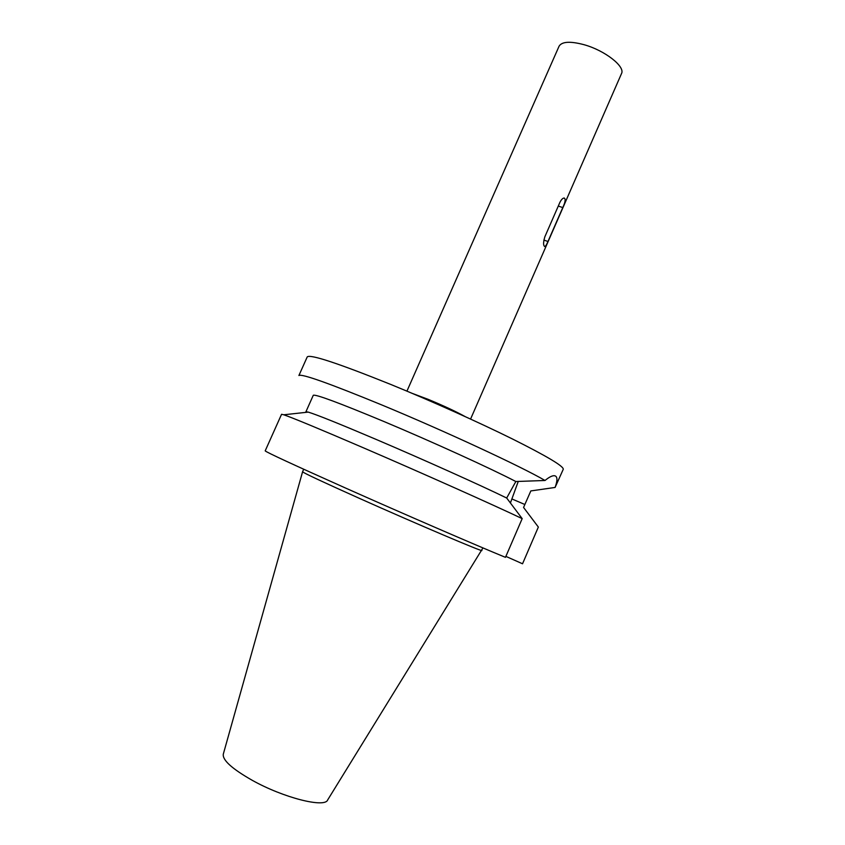 <?xml version="1.0" encoding="UTF-8"?>
<svg xmlns="http://www.w3.org/2000/svg" width="845" height="845" viewBox="0 0 845 845"><rect width="100%" height="100%" fill="white"/><g stroke="black" fill="none" stroke-linecap="round" stroke-linejoin="round"><path stroke-width="1.27" d="M302.573 471.806L223.302 754.131C222.341 760.035 231.952 768.739 252.116 780.241C283.35 797.775 324.976 808.242 327.67 799.94L482.96 547.919M303.704 469.239L302.573 471.774C303.608 472.989 322.431 481.798 359.062 498.212C416.553 523.942 484.629 552.831 481.851 550.475M505.88 556.38L522.537 563.784L538.349 527.058L523.562 507.454L530.829 490.924L555.091 487.449C557.732 480.076 557.52 476.168 554.447 475.724C552.26 475.524 549.123 477.108 545.025 480.478L515.841 481.523C491.547 468.817 432.048 441.703 383.757 421.444C338.982 402.801 315.481 394.076 313.273 395.291L305.932 411.747L308.224 412.106C316.643 414.641 339.194 423.715 375.867 439.305C422.996 459.384 481.312 485.59 506.683 498.022L515.841 481.523M522.178 518.629C494.336 505.342 421.317 472.725 362.822 447.554C319.156 428.785 292.814 417.874 283.783 414.789L281.565 414.282L265.193 450.86C266.302 452.202 292.909 464.518 345.024 487.808C403.318 513.792 476.876 545.638 505.468 557.341L522.178 518.629L506.683 498.022M518.281 481.386L510.422 502.965M555.091 487.449L563.266 469.271C563.784 466.292 546.831 456.184 512.397 438.946C478.555 422.194 430.992 400.868 390.728 384.433C338.032 363.244 310.21 354.055 307.242 356.886L298.908 375.507C301.507 373.501 329.096 383.303 381.676 404.903C444.639 430.971 522.052 466.947 545.025 480.478M412.371 393.421L428.109 399.326C443.572 405.737 455.941 411.504 465.215 416.627M470.57 419.078L621.497 73.61C625.543 66.649 604.883 50.446 584.043 44.7C570.217 41.035 561.893 41.542 559.073 46.211L406.931 391.14M559.855 202.473L544.867 236.758C543.229 242.293 543.177 245.557 544.729 246.55C545.585 246.317 546.662 244.638 547.961 241.49L562.781 207.574C565.284 202.24 565.78 199.05 564.27 198.026C562.812 198.026 561.344 199.504 559.855 202.473M524.84 504.486L512.123 499.046M543.863 240.064L547.961 241.49M562.781 207.574L558.291 206.053M308.224 412.106L283.783 414.789"/></g></svg>
